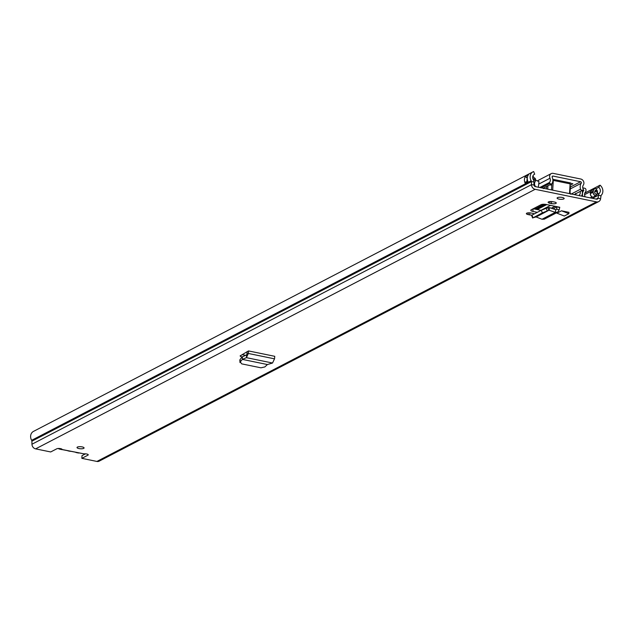 <?xml version="1.0" encoding="UTF-8"?>
<svg xmlns="http://www.w3.org/2000/svg" width="633" height="633" viewBox="0 0 633 633"><rect width="100%" height="100%" fill="white"/><g stroke="black" fill="none" stroke-linecap="round" stroke-linejoin="round"><path stroke-width="0.95" d="M242.447 356.696L242.368 359.394L240.279 361.87L240.105 359.433L239.828 360.161L240.002 362.598L240.279 361.87L241.711 363.872L260.938 367.813L264.871 366.918L267.419 364.537L242.368 359.394L242.336 356.783L246.696 354.915L247.281 351.608L248.563 350.935L248.358 353.467L247.084 353.997M240.105 359.433L242.336 356.783M242.32 359.386L246.427 357.661L246.696 354.915M272.522 363.018L246.427 357.661L248.358 353.467L274.532 358.84L272.522 363.018L267.419 364.537M537.33 212.332L532.915 211.422L533.073 208.835M536.135 216.977L548.882 210.259L536.135 216.977L541.99 219.255L555.291 212.348L557.641 212.229L559.184 209.847L559.754 207.26L546.255 204.491A3.885 1.131 -176.5 0 0 541.049 204.696L531.222 209.8A3.885 1.131 -176.5 0 0 530.802 210.275A3.885 1.131 -176.5 0 0 532.915 211.422M561.471 210.789L556.905 213.163L564.32 216.035L568.885 213.661L561.471 210.789L568.964 212.332L568.885 213.661M61.828 449.541L84.062 453.861A2.817 0.823 3.5 0 1 86.879 454.035A2.817 0.823 3.5 0 1 88.248 454.834A2.817 0.823 3.5 0 1 87.94 455.174L81.839 458.347L82.005 455.641L85.471 453.837M584.829 193.089L600.037 185.184A6.694 5.752 -117.5 0 1 601.35 195.162A1.575 1.353 62.5 0 0 601.01 195.898L600.582 198.841A4.407 3.79 -117.5 0 1 598.731 201.587L99.207 461.14A4.407 3.79 -117.5 0 1 96.912 461.441L81.839 458.347M598.731 201.587A4.407 3.79 -117.5 0 1 596.436 201.88L535.154 189.307A4.407 3.79 -117.5 0 1 531.483 184.662L531.419 181.624A1.575 1.353 62.5 0 0 531.174 180.761A6.694 5.752 -117.5 0 1 533.01 171.836A6.694 5.752 -117.5 0 1 533.659 171.559L534.687 174.194L533.975 174.566M61.282 448.821L62.105 449.359A2.817 0.823 3.5 0 0 59.803 448.52A2.817 0.823 3.5 0 0 56.804 448.789L50.703 451.954L35.63 448.868A4.407 3.79 -117.5 0 1 31.959 444.224L31.895 441.185A1.575 1.353 62.5 0 0 31.65 440.323A6.694 5.752 -117.5 0 1 33.486 431.397L533.01 171.836M77.392 447.088A3.545 1.037 3.5 0 1 81.404 446.779A3.545 1.037 3.5 0 1 84.078 447.95A3.545 1.037 3.5 0 1 83.698 448.386A3.545 1.037 3.5 0 1 79.687 448.694A3.545 1.037 3.5 0 1 77.004 447.523A3.545 1.037 3.5 0 1 77.392 447.088M557.467 197.631A3.545 1.037 3.5 0 1 561.479 197.322A3.545 1.037 3.5 0 1 564.161 198.493A3.545 1.037 3.5 0 1 563.774 198.928A3.545 1.037 3.5 0 1 559.762 199.237A3.545 1.037 3.5 0 1 557.087 198.066A3.545 1.037 3.5 0 1 557.467 197.631M552.925 201.721L554.468 202.038A3.307 0.965 3.5 0 1 556.272 203.019A3.307 0.965 3.5 0 1 551.47 203.597L549.935 203.28A3.307 0.965 3.5 0 1 548.131 202.299A3.307 0.965 3.5 0 1 548.487 201.895A3.307 0.965 3.5 0 1 552.925 201.721M533.057 217.728L531.957 215.117L531.57 215.394L532.622 218.021L542.346 212.894L548.882 210.259L547.838 207.632L541.302 210.267L532.005 215.093A3.307 0.965 3.5 0 1 529.71 214.904L528.167 214.587A3.307 0.965 3.5 0 1 526.363 213.606A3.307 0.965 3.5 0 1 526.719 213.202A3.307 0.965 3.5 0 1 531.166 213.028L532.709 213.345A3.307 0.965 3.5 0 1 534.26 213.922M274.532 358.84L274.754 356.316L248.563 350.935M241.893 357.313L240.081 355.944L247.281 351.608M600.037 185.184L598.715 187.328A3.861 3.315 -117.5 0 1 599.467 193.089A4.407 3.79 62.5 0 0 598.509 195.146L598.082 198.089A1.575 1.353 -117.5 0 1 596.602 199.173L535.32 186.6A1.575 1.353 -117.5 0 1 534.007 184.939L533.943 181.9A4.407 3.79 62.5 0 0 533.263 179.503A3.861 3.315 -117.5 0 1 534.323 174.352A3.861 3.315 -117.5 0 1 534.687 174.194M541.112 210.362L533.239 208.748M245.667 355.342L242.241 354.638M527.281 178.735A3.861 3.315 62.5 0 0 527.099 181.386M532.859 176.093A3.141 2.706 -117.5 0 1 534.102 178.981L534.038 180.033A3.141 2.706 -117.5 0 1 533.833 180.967M596.848 194.291A3.861 3.315 -117.5 0 1 596.61 194.568A4.407 3.79 62.5 0 0 595.882 195.755L595.795 195.739A3.141 2.706 -117.5 0 1 593.184 192.163L593.248 191.111A3.141 2.706 -117.5 0 1 594.98 188.737A3.141 2.706 -117.5 0 1 595.962 188.65L595.859 188.816A3.861 3.315 -117.5 0 1 597.141 190.517A3.861 3.315 -117.5 0 1 596.848 194.291L595.898 194.094A1.416 1.219 -117.5 0 1 594.719 192.479L594.783 191.427A1.416 1.219 -117.5 0 1 596.128 190.335L596.832 190.478A2.524 2.168 -117.5 0 0 597.141 190.517M595.859 188.816L598.715 187.328M584.568 194.679L590.668 191.514M591.594 190.462A3.141 2.706 62.5 0 0 591.388 190.604A3.141 2.706 62.5 0 0 590.391 192.598L590.328 193.651A3.141 2.706 62.5 0 0 592.939 197.227L595.882 195.755M596.508 190.976A6.694 5.752 -117.5 0 1 597.164 193.753M528.175 182.035L525.263 183.356A6.694 5.752 -117.5 0 1 525.762 176.053L528.618 174.566A6.694 5.752 62.5 0 0 528.12 181.877L528.12 181.877M61.686 448.987L61.567 449.398L84.062 453.861M553.107 208.819L556.945 206.825A3.149 2.706 -117.5 0 1 556.961 206.682M541.99 219.255L544.317 219.153L557.641 212.229M533.01 217.752L536.009 216.953M547.838 207.632L549.626 207.64L549.104 210.243L555.291 212.348L555.814 209.745L549.626 207.64M559.453 207.482L556.945 206.825L556.676 209.191L555.695 209.705M241.513 357.234L240.572 355.651M58.149 448.488A6.298 1.844 -176.5 0 0 62.406 449.659M67.676 450.743A6.298 1.844 -176.5 0 0 70.603 451.337M75.778 452.405A6.338 1.852 -176.5 0 0 78.824 453.03M580.77 179.02L553.195 173.363A3.782 3.252 62.5 0 0 551.232 173.616A3.782 3.252 62.5 0 0 549.982 178.245A3.861 3.315 -117.5 0 1 549.294 182.565L549.911 183.356A1.575 1.353 62.5 0 0 552.166 183.341A6.694 5.752 -117.5 0 0 552.221 177.295A0.942 0.815 62.5 0 1 553.028 176.069L580.603 181.734A0.942 0.815 62.5 0 1 581.236 183.246A6.694 5.752 -117.5 0 0 580.572 189.172A1.575 1.353 62.5 0 0 582.764 190.098L583.468 189.583A3.861 3.315 -117.5 0 1 583.317 185.089A3.782 3.252 62.5 0 0 583.586 181.457A3.782 3.252 62.5 0 0 580.77 179.02M570.317 183.135L572.905 183.815L570.024 185.358M551.77 185.018L550.069 184.67M552.846 179.55L553.701 179.471L553.297 180.405L570.111 183.855L570.515 182.921L553.701 179.471M539.775 187.51L549.294 182.565M570.111 183.855L569.55 193.025A1.575 1.353 62.5 0 1 569.407 193.595M551.47 189.916L551.849 183.72M551.921 190.003L552.736 189.576L553.297 180.405M552.736 189.576A1.575 1.353 62.5 0 0 552.815 190.185M585.232 196.839A3.513 3.023 62.5 0 0 585.121 196.618A3.94 3.387 62.5 0 1 585.359 192.187A2.991 2.572 -117.5 0 0 585.96 190.628L586 190.027A1.575 1.353 -117.5 0 0 584.686 188.238L582.756 187.843M582.74 190.122L583.832 190.343A0.633 0.538 -117.5 0 1 583.737 190.525A6.298 5.42 62.5 0 0 582.795 196.341M581.498 196.072A6.298 5.42 62.5 0 0 581.98 190.525M583.832 190.343L582.186 191.198M535.471 186.632A3.307 2.841 62.5 0 0 535.162 185.983A3.94 3.387 -117.5 0 1 535.114 181.663A2.991 2.572 62.5 0 0 535.565 180.263L535.597 179.661A1.575 1.353 62.5 0 0 534.284 177.889L533.975 177.826M578.981 195.557A3.307 2.841 -117.5 0 1 579.361 195.051A3.94 3.387 62.5 0 0 580.144 191.475M543.747 204.245A8.031 2.35 3.5 0 1 543.035 204.807L534.83 209.072M575.69 193.318L575.824 194.964M551.77 185.065A22.432 6.552 -176.5 0 0 549.579 184.931M547.727 189.148L547.933 185.786M569.961 186.316L570.42 186.411L570.04 192.559L570.729 194.236M535.573 180.144L538.96 181.592L538.374 187.281M544.285 187.645L543.438 188.634M96.912 461.441L596.436 201.88M35.63 448.868L535.154 189.307M31.895 441.185L531.419 181.624L533.943 181.9M31.959 444.224L531.483 184.662L534.007 184.939M600.582 198.841L598.082 198.089L596.167 199.086M601.01 195.898L598.509 195.146L592.417 198.311M596.61 194.568L599.467 193.089M593.248 191.111A1.733 0.506 -176.5 0 0 593.168 191.15L590.462 192.559A1.733 0.506 -176.5 0 0 590.391 192.598M590.328 193.651A1.733 0.506 3.5 0 1 590.399 193.611L590.462 192.559A3.149 2.706 -117.5 0 1 591.808 190.335L594.522 188.927A3.149 2.706 -117.5 0 1 594.751 188.824M595.795 195.739A1.733 0.728 101.6 0 1 595.724 195.787L593.01 197.195A1.733 0.728 101.6 0 1 592.939 197.227M593.097 197.211L593.01 197.195A3.149 2.706 -117.5 0 1 590.399 193.611L593.105 192.203A1.733 0.506 3.5 0 1 593.184 192.163M595.803 195.803L595.724 195.787A3.149 2.706 -117.5 0 1 593.105 192.203L593.168 191.15A3.149 2.706 -117.5 0 1 594.522 188.927L594.98 188.737M590.257 197.868L592.108 196.91M31.65 440.323L531.174 180.761M87.94 455.174L87.987 454.454M525.762 176.053A2.524 2.168 62.5 0 0 527.281 178.197M526.181 181.861A0.942 0.815 62.5 0 0 525.311 182.589L525.263 183.356M525.461 183.562L525.517 182.581L527.875 181.362M527.297 177.968A2.366 2.034 -117.5 0 1 525.96 175.871M525.311 182.589L525.517 182.581A0.791 0.68 -117.5 0 1 525.857 182.027L527.748 181.046M594.751 191.973A2.524 2.168 62.5 0 0 595.882 191.308M596.626 190.438L594.791 191.395M597.188 190.628L595.281 191.617A2.366 2.034 -117.5 0 1 594.759 191.791M595.004 190.77L595.898 190.311M542.346 212.894L541.302 210.267M547.252 210.852L546.2 208.225M559.184 209.847L556.676 209.191M551.47 203.597L551.596 201.539M549.935 203.28L550.037 201.539M529.71 214.904L529.837 212.846M528.167 214.587L528.27 212.854M570.38 187.044L580.603 181.734M552.205 176.504L553.028 176.069M541.31 187.827L549.911 183.356M582.431 190.272L574.163 194.568L582.605 190.201M538.81 184.053L549.982 178.245M571.314 193.983L580.572 189.172M570.262 188.951L581.236 183.246M551.303 208.202L554.999 206.279M582.218 191.316L583.737 190.525M534.046 179.907L535.597 179.661M534.038 180.081L535.565 180.263M526.949 180.191L527.431 179.946M541.001 210.338L550.568 205.369M537.195 209.563L546.762 204.594M536.088 209.333L545.622 204.38M543.035 204.807L543.067 204.269M574.234 194.584L575.793 193.769M591.388 190.604L591.808 190.335M551.509 208.281L555.252 206.334M538.018 180.484L551.232 173.616M543.241 188.223L551.66 183.847M546.453 188.879L546.596 186.474M569.518 193.619L569.771 189.536"/></g></svg>
